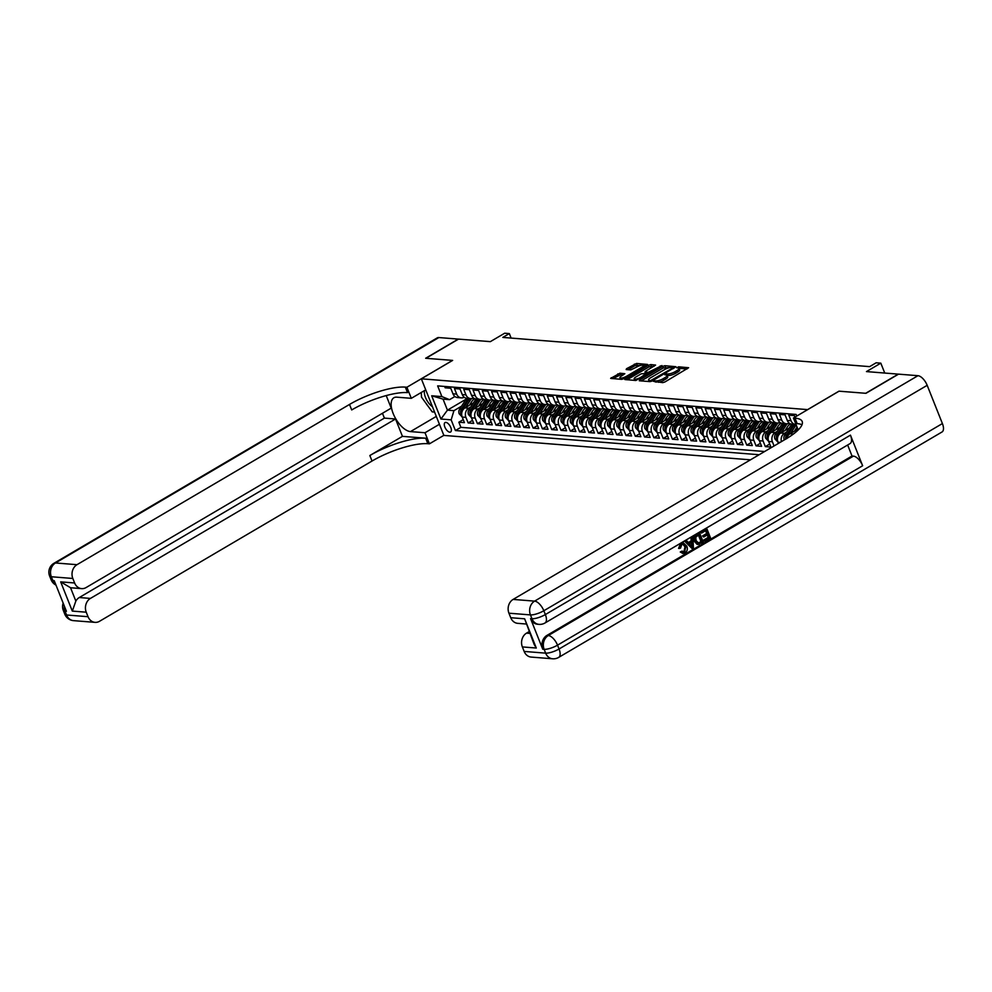 <?xml version="1.0" encoding="UTF-8"?>
<svg xmlns="http://www.w3.org/2000/svg" width="992" height="992" viewBox="0 0 992 992"><rect width="100%" height="100%" fill="white"/><g stroke="black" fill="none" stroke-linecap="round" stroke-linejoin="round"><path stroke-width="1.49" d="M653.319 381.288L662.755 382.639L664.938 381.957L688.634 367.722L678.664 366.817L676.668 367.772L678.119 367.97A5.382 1.488 -21.7 0 1 679.024 368.392A5.382 1.488 -21.7 0 1 676.941 370.611L675.031 371.74A5.382 1.488 -21.7 0 1 668.013 373.91L665.223 374.294L664.776 374.778L666.227 374.964A5.382 1.488 -21.7 0 1 667.12 375.385A5.382 1.488 -21.7 0 1 665.049 377.605L663.127 378.733A5.382 1.488 -21.7 0 1 656.109 380.916L653.319 381.288M449.773 432.177A5.481 2.567 -120.5 0 0 450.604 432.004A5.481 2.567 -120.5 0 0 450.455 426.746A5.481 2.567 -120.5 0 0 445.879 422.394A5.481 2.567 -120.5 0 0 445.048 422.555A5.481 2.567 -120.5 0 0 445.197 427.825A5.481 2.567 -120.5 0 0 449.773 432.177M619.95 373.203L610.65 378.386L621.686 379.366L623.881 378.684L647.565 364.448L636.529 363.456L626.522 368.726L626.163 369.557L630.763 369.917L636.827 366.966A4.501 1.24 -21.7 0 1 643.436 365.502A4.501 1.24 -21.7 0 1 641.7 367.35L626.535 376.278A4.501 1.24 -21.7 0 1 619.913 377.741A4.501 1.24 -21.7 0 1 621.662 375.881L624.836 373.699L619.95 373.203L620.558 374.74L612.845 378.671M807.674 409.572L838.972 391.17L865.669 393.291L898.268 374.133L866.462 371.591L880.809 363.159L876.159 362.787L869.637 366.631L502.808 337.416L509.33 333.585L504.68 333.213L490.346 341.645L458.54 339.115L425.94 358.286L452.637 360.406L421.34 378.808L807.699 409.622M639.642 379.948L639.282 380.767L650.033 381.622L652.228 380.94L675.912 366.705L664.876 365.713L662.681 366.395L639.642 379.948L640.001 380.829M635.86 380.494L624.824 379.514L648.508 365.267L650.702 364.585L655.588 365.081L645.594 371.268L645.222 372.099L648.284 372.347L661.924 365.564L635.86 380.494M463.227 419.641L458.862 422.208L464.43 422.654L462.21 417.074L465.918 417.359A6.845 5.754 -85.4 0 1 468.708 408.183L470.816 406.931M472.514 420.372L468.15 422.952L473.717 423.398L471.498 417.806L475.205 418.103A6.845 5.754 -85.4 0 1 477.995 408.915L480.103 407.675M481.802 421.116L477.437 423.683L483.005 424.13L480.785 418.55L484.493 418.847A6.845 5.754 -85.4 0 1 487.283 409.659L489.391 408.419M491.09 421.86L486.725 424.427L492.292 424.874L490.073 419.294L493.78 419.579A6.845 5.754 -85.4 0 1 496.57 410.403L498.678 409.15M500.377 422.592L496.012 425.171L501.58 425.605L499.36 420.025L503.068 420.323A6.845 5.754 -85.4 0 1 505.858 411.134L507.966 409.894M509.665 423.336L505.288 425.903L510.868 426.349L508.648 420.769L512.356 421.067A6.845 5.754 -85.4 0 1 515.133 411.878L517.254 410.638M518.952 424.08L514.575 426.647L520.155 427.093L517.936 421.501L521.643 421.798A6.845 5.754 -85.4 0 1 524.421 412.61L526.541 411.37M528.24 424.812L523.863 427.391L529.443 427.825L527.223 422.245L530.931 422.542A6.845 5.754 -85.4 0 1 533.708 413.354L535.829 412.114M537.528 425.556L533.15 428.122L538.73 428.569L536.498 422.989L540.218 423.286A6.845 5.754 -85.4 0 1 542.996 414.098L545.116 412.846M546.815 426.287L542.438 428.866L548.018 429.313L545.786 423.72L549.506 424.018A6.845 5.754 -85.4 0 1 552.284 414.83L554.404 413.59M556.103 427.031L551.726 429.598L557.306 430.044L555.074 424.464L558.794 424.762A6.845 5.754 -85.4 0 1 561.571 415.574L563.692 414.334M565.39 427.775L561.013 430.342L566.581 430.788L564.361 425.208L568.081 425.494A6.845 5.754 -85.4 0 1 570.859 416.318L572.979 415.065M574.678 428.507L570.301 431.086L575.868 431.52L573.649 425.94L577.369 426.238A6.845 5.754 -85.4 0 1 580.146 417.049L582.267 415.809M583.966 429.251L579.588 431.818L585.156 432.264L582.936 426.684L586.656 426.982A6.845 5.754 -85.4 0 1 589.434 417.793L591.554 416.553M593.253 429.995L588.876 432.562L594.444 433.008L592.224 427.416L595.944 427.713A6.845 5.754 -85.4 0 1 598.722 418.537L600.842 417.285M602.541 430.726L598.164 433.306L603.731 433.74L601.512 428.16L605.232 428.457A6.845 5.754 -85.4 0 1 608.009 419.269L610.117 418.029M611.816 431.47L607.451 434.037L613.019 434.484L610.799 428.904L614.519 429.201A6.845 5.754 -85.4 0 1 617.297 420.013L619.405 418.76M621.104 432.202L616.739 434.781L622.306 435.228L620.087 429.635L623.807 429.933A6.845 5.754 -85.4 0 1 626.584 420.744L628.692 419.504M630.391 432.946L626.026 435.513L631.594 435.959L629.374 430.379L633.082 430.677A6.845 5.754 -85.4 0 1 635.872 421.488L637.98 420.248M639.679 433.69L635.314 436.257L640.882 436.703L638.662 431.123L642.37 431.408A6.845 5.754 -85.4 0 1 645.16 422.232L647.268 420.98M648.966 434.422L644.602 437.001L650.169 437.435L647.95 431.855L651.657 432.152A6.845 5.754 -85.4 0 1 654.447 422.964L656.555 421.724M658.254 435.166L653.889 437.732L659.457 438.179L657.237 432.599L660.945 432.896A6.845 5.754 -85.4 0 1 663.735 423.708L665.843 422.468M667.542 435.91L663.164 438.476L668.744 438.923L666.525 433.343L670.232 433.628A6.845 5.754 -85.4 0 1 673.022 424.452L675.13 423.2M676.829 436.641L672.452 439.22L678.032 439.654L675.812 434.074L679.52 434.372A6.845 5.754 -85.4 0 1 682.298 425.184L684.418 423.944M686.117 437.385L681.74 439.952L687.32 440.398L685.1 434.818L688.808 435.116A6.845 5.754 -85.4 0 1 691.585 425.928L693.706 424.688M695.404 438.129L691.027 440.696L696.607 441.142L694.388 435.55L698.095 435.848A6.845 5.754 -85.4 0 1 700.873 426.659L702.993 425.419M704.692 438.861L700.315 441.44L705.895 441.874L703.663 436.294L707.383 436.592A6.845 5.754 -85.4 0 1 710.16 427.403L712.281 426.163M713.98 439.605L709.602 442.172L715.182 442.618L712.95 437.038L716.67 437.336A6.845 5.754 -85.4 0 1 719.448 428.147L721.568 426.895M723.267 440.336L718.89 442.916L724.47 443.362L722.238 437.77L725.958 438.067A6.845 5.754 -85.4 0 1 728.736 428.879L730.856 427.639M732.555 441.08L728.178 443.647L733.745 444.094L731.526 438.514L735.246 438.811A6.845 5.754 -85.4 0 1 738.023 429.623L740.144 428.383M741.842 441.824L737.465 444.391L743.033 444.838L740.813 439.258L744.533 439.543A6.845 5.754 -85.4 0 1 747.311 430.367L749.431 429.114M751.13 442.556L746.753 445.135L752.32 445.569L750.101 439.989L753.821 440.287A6.845 5.754 -85.4 0 1 756.598 431.098L758.719 429.858M760.418 443.3L756.04 445.867L761.608 446.313L759.388 440.733L763.108 441.031A6.845 5.754 -85.4 0 1 765.886 431.842L768.006 430.602M769.693 444.044L765.328 446.611L770.896 447.057L768.676 441.465L772.396 441.762A6.845 5.754 -85.4 0 1 775.174 432.586L777.282 431.334M794.952 417.111L794.344 415.598L788.776 415.152L790.996 420.732A6.845 5.754 -85.4 0 0 795.671 424.502A6.845 5.754 -85.4 0 0 796.018 424.514M784.374 439.89L784.201 439.63A4.538 3.807 -85.4 0 1 784.697 434.967L790.587 425.903A13.107 10.999 -85.4 0 1 791.901 424.192A6.845 5.754 94.6 0 1 787.288 420.434L785.069 414.854L779.489 414.408L781.708 420A6.845 5.754 -85.4 0 0 786.383 423.758A6.845 5.754 -85.4 0 0 789.235 423.113M786.383 423.758L782.676 423.46A6.845 5.754 94.6 0 1 778.001 419.703L775.781 414.11L770.201 413.676L772.421 419.256A6.845 5.754 -85.4 0 0 777.096 423.014A6.845 5.754 -85.4 0 0 779.948 422.381M777.096 423.014L773.388 422.716A6.845 5.754 94.6 0 1 768.713 418.959L766.494 413.379L760.914 412.932L763.133 418.512A6.845 5.754 -85.4 0 0 767.808 422.282A6.845 5.754 -85.4 0 0 770.66 421.637M767.808 422.282L764.1 421.984A6.845 5.754 94.6 0 1 759.426 418.215L757.206 412.635L751.626 412.188L753.858 417.781A6.845 5.754 -85.4 0 0 758.52 421.538A6.845 5.754 -85.4 0 0 761.385 420.893M750.064 439.878L747.05 436.678A4.538 3.807 -85.4 0 1 747.546 432.016L753.436 422.939A13.107 10.999 -85.4 0 1 754.763 421.24A6.845 5.754 94.6 0 1 750.138 417.483L747.918 411.903L742.338 411.457L744.57 417.037A6.845 5.754 -85.4 0 0 749.233 420.794A6.845 5.754 -85.4 0 0 752.097 420.162M749.233 420.794L745.525 420.509A6.845 5.754 94.6 0 1 740.85 416.739L738.631 411.159L733.051 410.713L735.283 416.293A6.845 5.754 -85.4 0 0 739.945 420.062A6.845 5.754 -85.4 0 0 742.81 419.418M739.945 420.062L736.238 419.765A6.845 5.754 94.6 0 1 731.563 416.008L729.343 410.415L723.776 409.969L725.995 415.561A6.845 5.754 -85.4 0 0 730.658 419.318A6.845 5.754 -85.4 0 0 733.522 418.686M730.658 419.318L726.95 419.021A6.845 5.754 94.6 0 1 722.275 415.264L720.056 409.684L714.488 409.237L716.708 414.817A6.845 5.754 -85.4 0 0 721.382 418.574A6.845 5.754 -85.4 0 0 724.234 417.942M721.382 418.574L717.662 418.289A6.845 5.754 94.6 0 1 712.988 414.52L710.768 408.94L705.2 408.493L707.42 414.073A6.845 5.754 -85.4 0 0 712.095 417.843A6.845 5.754 -85.4 0 0 714.947 417.198M703.626 436.182L700.625 432.983A4.538 3.807 -85.4 0 1 701.108 428.308L706.998 419.244A13.107 10.999 -85.4 0 1 708.325 417.545A6.845 5.754 94.6 0 1 703.7 413.788L701.48 408.196L695.913 407.762L698.132 413.342A6.845 5.754 -85.4 0 0 702.807 417.099A6.845 5.754 -85.4 0 0 705.659 416.466M702.807 417.099L699.087 416.801A6.845 5.754 94.6 0 1 694.412 413.044L692.193 407.464L686.625 407.018L688.845 412.598A6.845 5.754 -85.4 0 0 693.52 416.367A6.845 5.754 -85.4 0 0 696.372 415.722M693.52 416.367L689.8 416.07A6.845 5.754 94.6 0 1 685.125 412.3L682.905 406.72L677.338 406.274L679.557 411.866A6.845 5.754 -85.4 0 0 684.232 415.623A6.845 5.754 -85.4 0 0 687.084 414.978M684.232 415.623L680.512 415.326A6.845 5.754 94.6 0 1 675.837 411.568L673.618 405.976L668.05 405.542L670.27 411.122A6.845 5.754 -85.4 0 0 674.944 414.879A6.845 5.754 -85.4 0 0 677.796 414.247M674.944 414.879L671.224 414.582A6.845 5.754 94.6 0 1 666.55 410.824L664.33 405.244L658.762 404.798L660.982 410.378A6.845 5.754 -85.4 0 0 665.657 414.148A6.845 5.754 -85.4 0 0 668.509 413.503M657.188 432.487L654.187 429.276A4.538 3.807 -85.4 0 1 654.683 424.613L660.573 415.549A13.107 10.999 -85.4 0 1 661.887 413.838A6.845 5.754 94.6 0 1 657.274 410.08L655.042 404.5L649.475 404.054L651.694 409.646A6.845 5.754 -85.4 0 0 656.369 413.404A6.845 5.754 -85.4 0 0 659.221 412.759M656.369 413.404L652.649 413.106A6.845 5.754 94.6 0 1 647.987 409.349L645.755 403.769L640.187 403.322L642.407 408.902A6.845 5.754 -85.4 0 0 647.082 412.66A6.845 5.754 -85.4 0 0 649.934 412.027M647.082 412.66L643.362 412.374A6.845 5.754 94.6 0 1 638.699 408.605L636.467 403.025L630.9 402.578L633.119 408.158A6.845 5.754 -85.4 0 0 637.794 411.928A6.845 5.754 -85.4 0 0 640.646 411.283M637.794 411.928L634.074 411.63A6.845 5.754 94.6 0 1 629.412 407.873L627.192 402.281L621.612 401.847L623.832 407.427A6.845 5.754 -85.4 0 0 628.506 411.184A6.845 5.754 -85.4 0 0 631.358 410.552M628.506 411.184L624.799 410.886A6.845 5.754 94.6 0 1 620.124 407.129L617.904 401.549L612.324 401.103L614.544 406.683A6.845 5.754 -85.4 0 0 619.219 410.452A6.845 5.754 -85.4 0 0 622.071 409.808M619.219 410.452L615.511 410.155A6.845 5.754 94.6 0 1 610.836 406.385L608.617 400.805L603.037 400.359L605.256 405.951A6.845 5.754 -85.4 0 0 609.931 409.708A6.845 5.754 -85.4 0 0 612.783 409.064M609.931 409.708L606.224 409.411A6.845 5.754 94.6 0 1 601.549 405.654L599.329 400.061L593.749 399.627L595.969 405.207A6.845 5.754 -85.4 0 0 600.644 408.964A6.845 5.754 -85.4 0 0 603.496 408.332M600.644 408.964L596.936 408.667A6.845 5.754 94.6 0 1 592.261 404.91L590.042 399.33L584.462 398.883L586.694 404.463A6.845 5.754 -85.4 0 0 591.356 408.233A6.845 5.754 -85.4 0 0 594.22 407.588M591.356 408.233L587.648 407.935A6.845 5.754 94.6 0 1 582.974 404.166L580.754 398.586L575.174 398.139L577.406 403.732A6.845 5.754 -85.4 0 0 582.068 407.489A6.845 5.754 -85.4 0 0 584.933 406.844M573.612 425.828L570.611 422.629A4.538 3.807 -85.4 0 1 571.094 417.967L576.984 408.89A13.107 10.999 -85.4 0 1 578.311 407.191A6.845 5.754 94.6 0 1 573.686 403.434L571.466 397.854L565.886 397.408L568.118 402.988A6.845 5.754 -85.4 0 0 572.781 406.745A6.845 5.754 -85.4 0 0 575.645 406.112M572.781 406.745L569.073 406.46A6.845 5.754 94.6 0 1 564.398 402.69L562.179 397.11L556.611 396.664L558.831 402.244A6.845 5.754 -85.4 0 0 563.493 406.013A6.845 5.754 -85.4 0 0 566.358 405.368M563.493 406.013L559.786 405.716A6.845 5.754 94.6 0 1 555.111 401.958L552.891 396.366L547.324 395.92L549.543 401.512A6.845 5.754 -85.4 0 0 554.218 405.269A6.845 5.754 -85.4 0 0 557.07 404.637M554.218 405.269L550.498 404.972A6.845 5.754 94.6 0 1 545.823 401.214L543.604 395.634L538.036 395.188L540.256 400.768A6.845 5.754 -85.4 0 0 544.93 404.525A6.845 5.754 -85.4 0 0 547.782 403.893M544.93 404.525L541.21 404.24A6.845 5.754 94.6 0 1 536.536 400.47L534.316 394.89L528.748 394.444L530.968 400.024A6.845 5.754 -85.4 0 0 535.643 403.794A6.845 5.754 -85.4 0 0 538.495 403.149M527.174 422.133L524.173 418.934A4.538 3.807 -85.4 0 1 524.656 414.259L530.559 405.195A13.107 10.999 -85.4 0 1 531.873 403.496A6.845 5.754 94.6 0 1 527.248 399.739L525.028 394.146L519.461 393.712L521.68 399.292A6.845 5.754 -85.4 0 0 526.355 403.05A6.845 5.754 -85.4 0 0 529.207 402.417M526.355 403.05L522.635 402.752A6.845 5.754 94.6 0 1 517.96 398.995L515.741 393.415L510.173 392.968L512.393 398.548A6.845 5.754 -85.4 0 0 517.068 402.318A6.845 5.754 -85.4 0 0 519.92 401.673M517.068 402.318L513.348 402.02A6.845 5.754 94.6 0 1 508.673 398.251L506.453 392.671L500.886 392.224L503.105 397.817A6.845 5.754 -85.4 0 0 507.78 401.574A6.845 5.754 -85.4 0 0 510.632 400.929M507.78 401.574L504.06 401.276A6.845 5.754 94.6 0 1 499.385 397.519L497.166 391.927L491.598 391.493L493.818 397.073A6.845 5.754 -85.4 0 0 498.492 400.83A6.845 5.754 -85.4 0 0 501.344 400.198M498.492 400.83L494.772 400.532A6.845 5.754 94.6 0 1 490.11 396.775L487.878 391.195L482.31 390.749L484.53 396.329A6.845 5.754 -85.4 0 0 489.205 400.098A6.845 5.754 -85.4 0 0 492.057 399.454M480.736 418.438L477.735 415.226A4.538 3.807 -85.4 0 1 478.231 410.564L484.121 401.5A13.107 10.999 -85.4 0 1 485.435 399.788A6.845 5.754 94.6 0 1 480.822 396.031L478.59 390.451L473.023 390.005L475.242 395.597A6.845 5.754 -85.4 0 0 479.917 399.354A6.845 5.754 -85.4 0 0 482.769 398.71M479.917 399.354L476.197 399.057A6.845 5.754 94.6 0 1 471.535 395.3L469.303 389.72L463.735 389.273L465.955 394.853A6.845 5.754 -85.4 0 0 470.63 398.61A6.845 5.754 -85.4 0 0 473.482 397.978M470.63 398.61L466.91 398.325A6.845 5.754 94.6 0 1 462.247 394.556L460.028 388.976L454.448 388.529L456.667 394.109A6.845 5.754 -85.4 0 0 461.342 397.879A6.845 5.754 -85.4 0 0 464.194 397.234M462.21 417.074A6.845 5.754 94.6 0 1 464.988 407.886L473.432 402.926M471.498 417.806A6.845 5.754 94.6 0 1 474.275 408.617L482.72 403.657M480.785 418.55A6.845 5.754 94.6 0 1 483.563 409.361L492.007 404.401M490.073 419.294A6.845 5.754 94.6 0 1 492.85 410.105L501.295 405.145M499.36 420.025A6.845 5.754 94.6 0 1 502.138 410.837L510.57 405.877M508.648 420.769A6.845 5.754 94.6 0 1 511.426 411.581L519.858 406.621M517.936 421.501A6.845 5.754 94.6 0 1 520.713 412.325L529.145 407.352M527.223 422.245A6.845 5.754 94.6 0 1 530.001 413.056L538.433 408.096M536.498 422.989A6.845 5.754 94.6 0 1 539.288 413.8L547.72 408.84M545.786 423.72A6.845 5.754 94.6 0 1 548.576 414.544L557.008 409.572M555.074 424.464A6.845 5.754 94.6 0 1 557.864 415.276L566.296 410.316M564.361 425.208A6.845 5.754 94.6 0 1 567.151 416.02L575.583 411.06M573.649 425.94A6.845 5.754 94.6 0 1 576.439 416.752L584.871 411.792M582.936 426.684A6.845 5.754 94.6 0 1 585.714 417.496L594.158 412.536M592.224 427.416A6.845 5.754 94.6 0 1 595.002 418.24L603.446 413.267M601.512 428.16A6.845 5.754 94.6 0 1 604.289 418.971L612.734 414.011M610.799 428.904A6.845 5.754 94.6 0 1 613.577 419.715L622.021 414.755M620.087 429.635A6.845 5.754 94.6 0 1 622.864 420.459L631.309 415.487M629.374 430.379A6.845 5.754 94.6 0 1 632.152 421.191L640.596 416.231M638.662 431.123A6.845 5.754 94.6 0 1 641.44 421.935L649.884 416.975M647.95 431.855A6.845 5.754 94.6 0 1 650.727 422.666L659.172 417.706M657.237 432.599A6.845 5.754 94.6 0 1 660.015 423.41L668.459 418.45M666.525 433.343A6.845 5.754 94.6 0 1 669.302 424.154L677.734 419.194M675.812 434.074A6.845 5.754 94.6 0 1 678.59 424.886L687.022 419.926M685.1 434.818A6.845 5.754 94.6 0 1 687.878 425.63L696.31 420.67M694.388 435.55A6.845 5.754 94.6 0 1 697.165 426.374L705.597 421.402M703.663 436.294A6.845 5.754 94.6 0 1 706.453 427.106L714.885 422.146M712.95 437.038A6.845 5.754 94.6 0 1 715.74 427.85L724.172 422.89M722.238 437.77A6.845 5.754 94.6 0 1 725.028 428.594L733.46 423.621M731.526 438.514A6.845 5.754 94.6 0 1 734.316 429.325L742.748 424.365M740.813 439.258A6.845 5.754 94.6 0 1 743.591 430.069L752.035 425.109M750.101 439.989A6.845 5.754 94.6 0 1 752.878 430.801L761.323 425.841M759.388 440.733A6.845 5.754 94.6 0 1 762.166 431.545L770.61 426.585M768.676 441.465A6.845 5.754 94.6 0 1 771.454 432.289L779.898 427.316M781.398 441.651A6.845 5.754 -85.4 0 1 784.461 433.318L786.569 432.078M778.435 443.387L777.964 442.209A6.845 5.754 94.6 0 1 780.741 433.02L789.186 428.06M786.879 438.402A6.845 5.754 94.6 0 1 790.029 433.764L797.94 429.114M750.485 459.829L443.87 435.414L421.34 378.808M458.862 422.208L460.896 427.329L455.427 430.553L759.14 454.733M455.427 430.553L451.162 419.852L440.944 419.033L431.694 395.783L441.911 396.602L437.646 385.888L796.117 414.433L796.762 416.057M444.627 386.446L445.16 387.798L450.74 388.232L452.96 393.824A6.845 5.754 94.6 0 0 457.634 397.581L461.342 397.879M774.058 445.954L772.396 441.762M765.328 446.611L763.108 441.031M756.04 445.867L753.821 440.287M746.753 445.135L744.533 439.543M737.465 444.391L735.246 438.811M728.178 443.647L725.958 438.067M718.89 442.916L716.67 437.336M709.602 442.172L707.383 436.592M700.315 441.44L698.095 435.848M691.027 440.696L688.808 435.116M681.74 439.952L679.52 434.372M672.452 439.22L670.232 433.628M663.164 438.476L660.945 432.896M653.889 437.732L651.657 432.152M644.602 437.001L642.37 431.408M635.314 436.257L633.082 430.677M626.026 435.513L623.807 429.933M616.739 434.781L614.519 429.201M607.451 434.037L605.232 428.457M598.164 433.306L595.944 427.713M588.876 432.562L586.656 426.982M579.588 431.818L577.369 426.238M570.301 431.086L568.081 425.494M561.013 430.342L558.794 424.762M551.726 429.598L549.506 424.018M542.438 428.866L540.218 423.286M533.15 428.122L530.931 422.542M523.863 427.391L521.643 421.798M514.575 426.647L512.356 421.067M505.288 425.903L503.068 420.323M496.012 425.171L493.78 419.579M486.725 424.427L484.493 418.847M477.437 423.683L475.205 418.103M468.15 422.952L465.918 417.359M460.896 427.329L764.609 451.509M466.19 399.119L447.442 410.142L453.939 410.663L461.528 406.199M511.116 338.074L509.33 333.585M884.74 373.054L880.809 363.159M454.906 396.502L449.562 399.652L443.052 399.131L447.442 410.142L440.944 419.033M441.911 396.602L449.562 399.652M453.939 410.663L451.162 419.852M431.694 395.783L443.052 399.131M658.44 382.292A5.382 1.488 -21.7 0 0 663.735 380.271L663.127 378.733M667.12 375.385L667.728 376.923A5.382 1.488 -21.7 0 1 665.657 379.142L663.735 380.271M679.024 368.392L679.632 369.917A5.382 1.488 -21.7 0 1 677.561 372.136L675.639 373.265A5.382 1.488 -21.7 0 1 668.62 375.447L667.108 375.36M687.047 368.962L679.012 368.354M669.798 367.586L663.288 367.933L641.192 380.928M674.324 367.945L673.122 367.858M650.826 380.494L672.576 368.131L673.035 367.635L671.522 367.437A5.382 1.488 -21.7 0 0 664.504 369.619L650.678 377.741A5.382 1.488 -21.7 0 0 648.594 379.973A5.382 1.488 -21.7 0 0 649.5 380.382L651.186 381.412M648.594 379.973L649.202 381.498A5.382 1.488 -21.7 0 0 649.239 381.56M627.018 379.8L649.115 366.804L648.508 365.267M654.001 366.333L649.115 366.804M646.846 373.711L648.247 373.823M635.897 376.972A4.501 1.24 -21.7 0 0 634.161 378.832A4.501 1.24 -21.7 0 0 640.77 377.369L646.486 373.401L641.241 373.835L635.897 376.972M634.161 378.832L634.768 380.358A4.501 1.24 -21.7 0 0 634.793 380.407M623.249 374.951L620.558 374.74M620.533 379.266A4.501 1.24 -21.7 0 0 620.533 379.279L619.913 377.741M641.08 365.304L634.942 365.664L628.072 369.706M645.978 365.688L643.436 365.49L643.982 366.866M424.477 390.6A11.135 5.22 -120.5 0 0 431.942 406.348A11.135 5.22 -120.5 0 0 432.438 406.695M434.57 412.064L432.214 411.878L421.513 397.172L421.278 392.472M683.178 552.085L683.947 551.8L684.976 546.778L682.818 544.211M679.322 548.477L681.293 543.542L683.426 542.934L686.824 546.183C687.89 549.035 687.307 551.292 685.063 552.941L683.203 553.437L680.983 552.048L681.975 551.118L684.691 551.85L685.72 546.84L683.215 544.211L681.814 544.546L680.537 548.13L678.578 548.415L680.549 543.48L683.054 542.934M682.856 553.375L680.239 551.986L681.975 551.118M688.299 542.562L691.176 540.863L690.94 537.515L692.862 536.883L693.408 547.894L692.156 548.626L685.398 541.272L686.576 540.59L688.584 542.884L691.92 540.925L691.684 537.577L692.862 536.883M692.156 548.626L684.654 541.21L686.576 540.59M704.965 541.086L704.543 540.032L708.958 537.441L707.842 534.614L703.725 537.032L703.303 535.978L707.42 533.56L706.155 530.373L701.542 533.088L700.377 531.972L706.837 528.674L710.483 537.85L704.221 541.037L703.799 539.97L708.214 537.379L707.259 534.961M703.725 537.032L702.559 535.916L706.676 533.498L705.572 530.72M530.559 618.611L531.96 618.723A10.28 8.618 94.6 0 0 538.966 624.365L537.577 624.253A10.28 8.618 -85.4 0 1 530.559 618.611L542.736 649.202A10.28 8.618 -85.4 0 1 546.914 635.426L548.303 635.537L853.418 456.122A10.28 4.824 59.5 0 1 862.643 465.744L850.466 435.141A10.28 4.824 59.5 0 1 850.107 443.56L544.992 622.988A10.28 4.824 -120.5 0 0 545.352 614.569L850.466 435.141M847.652 445.011L852.029 456.01L546.914 635.426M699.149 544.348L697.016 544.298L698.405 544.286L697.016 544.298L694.288 541.272C693.11 538.346 693.706 536.089 696.062 534.502L699.608 532.915L703.266 542.091L697.748 544.36L695.032 541.334C693.854 538.396 694.45 536.151 696.806 534.564L699.608 532.915M865.954 393.316L839.058 391.183L793.426 418.016L795.001 418.14A42.817 11.805 158.3 0 1 802.193 421.476A42.817 11.805 158.3 0 1 785.627 439.158L513.112 599.416L534.601 601.127L917.96 375.695L898.554 374.145L865.954 393.316M793.426 418.016L797.841 429.102L798.944 429.189M536.288 648.024L534.142 644.403L524.656 618.81L536.288 648.024L522.362 646.92L524.16 651.434L545.65 653.145L544.137 649.314L542.736 649.202M522.362 646.92A10.28 8.618 -85.4 0 1 526.529 633.144L529.765 633.392M529.071 631.644L526.529 633.144M862.643 465.744L557.529 645.16L559.054 648.991A10.28 2.827 -21.7 0 1 545.65 653.145A10.28 8.618 94.6 0 0 552.656 658.787L531.166 657.076A10.28 8.618 -85.4 0 1 524.16 651.434M917.96 375.695A10.28 4.824 59.5 0 1 927.185 385.318L942.4 423.559A10.28 4.824 59.5 0 1 942.04 431.966L558.682 657.398A10.28 4.824 -120.5 0 0 559.054 648.991L942.4 423.559M526.02 624.005L517.737 623.348A10.28 8.618 -85.4 0 1 510.731 617.706L524.656 618.81M927.185 385.318L543.827 610.75L545.352 614.569A10.28 2.827 -21.7 0 1 531.96 618.723L530.435 614.904L508.933 613.192L510.731 617.706M508.933 613.192A10.28 8.618 -85.4 0 1 513.112 599.416M852.029 456.01L853.418 456.122M795.001 418.14L797.196 423.646A42.817 11.805 158.3 0 1 802.007 424.737M701.542 533.088L700.377 531.972M701.121 532.034L706.837 528.674M707.42 533.56L706.676 533.498M703.303 535.978L702.559 535.916M708.958 537.441L708.214 537.379M704.543 540.032L703.799 539.97M698.926 534.626L695.727 537.304L696.148 540.702L698.79 543.194L701.741 541.682L698.926 534.626M696.806 534.564L696.062 534.502M695.032 541.334L694.288 541.272M701.741 541.682L700.997 541.62L698.343 534.973M698.046 543.132L700.997 541.62M700.154 542.612L699.41 542.562M692.218 545.191L692.007 542.178L689.341 543.752L692.366 547.2L691.3 542.599M691.684 537.577L690.94 537.515M691.92 540.925L691.176 540.863M685.398 541.272L684.654 541.21M691.622 547.138L691.474 545.129M685.72 546.84L684.976 546.778M680.983 552.048L680.239 551.986M681.293 543.542L680.549 543.48M73.544 620.645A10.28 10.28 0 0 1 64.815 614.197A10.28 2.827 -21.7 0 0 66.538 614.99L88.04 616.702A10.28 8.618 94.6 0 0 95.046 622.356L73.544 620.645A10.28 8.618 -85.4 0 1 66.538 614.99L65.026 611.171L66.414 611.283L54.238 580.692L52.849 580.58L51.324 576.749A10.28 8.618 -85.4 0 1 55.49 562.972L76.992 564.684A10.28 8.618 94.6 0 0 72.825 578.472L51.324 576.749A10.28 2.827 158.3 0 1 49.6 575.955A10.28 10.28 0 0 1 53.94 563.295A10.28 4.824 -120.5 0 1 55.49 562.972L438.848 337.553L458.254 339.09L425.655 358.261L452.538 360.406L406.906 387.24L405.331 387.116A42.817 11.805 -21.7 0 0 349.519 404.438L76.992 564.684M425.742 389.856L411.32 398.325L396.788 397.172A19.27 9.04 -120.5 0 0 393.861 397.767A19.27 9.04 -120.5 0 0 394.394 416.28A19.27 9.04 -120.5 0 0 410.477 431.594L425.01 432.748L429.424 443.833L427.85 443.709A42.817 11.805 -21.7 0 0 372.037 461.032L99.522 621.29A10.28 8.618 94.6 0 1 95.046 622.356M411.32 398.325L406.906 387.24M60.686 581.87L70.544 587.735L75.851 601.065L72.317 611.084L60.686 581.87L74.623 582.974A10.28 8.618 94.6 0 0 81.629 588.628A10.28 8.618 94.6 0 0 86.093 587.562L391.208 408.134L386.21 395.572M382.466 413.28L384.388 418.103L395.535 418.996L90.421 598.412A10.28 8.618 94.6 0 0 86.242 612.2L72.317 611.084M402.442 436.356L425.655 438.204A42.817 11.805 -21.7 0 0 369.842 455.526L402.442 436.356L395.535 418.996M74.623 582.974L72.825 578.472M53.94 563.295L437.286 337.863A10.28 4.824 59.5 0 1 438.848 337.553M439.431 424.266L425.01 432.748M443.846 435.364L429.424 443.833M88.04 616.702L86.242 612.2M75.851 601.065A10.28 8.618 -85.4 0 1 79.273 597.531L90.421 598.412M384.388 418.103L79.273 597.531M405.331 387.116L407.514 392.621A42.817 11.805 -21.7 0 0 351.701 409.944L349.519 404.438M81.629 588.628L70.544 587.735M434.756 412.536A19.27 9.04 59.5 0 1 434 412.015M428.358 406.584A19.27 9.04 59.5 0 1 426.126 403.521M421.315 393.254A19.27 9.04 59.5 0 1 421.129 392.559M796.96 431.136L798.25 429.139M794.344 431.235L796.7 427.602A10.875 9.126 -85.4 0 1 797.047 427.106M790.562 433.454L795.224 426.275A13.107 10.999 -85.4 0 1 796.192 424.973M786.768 438.476A4.538 3.807 -85.4 0 1 787.574 435.203L793.464 426.126A13.107 10.999 -85.4 0 1 794.778 424.427M793.674 424.34A13.107 10.999 94.6 0 0 792.348 426.039L786.458 435.104A4.538 3.807 94.6 0 0 785.676 438.526L786.792 438.625M785.056 430.491L787.412 426.858A10.875 9.126 -85.4 0 1 790.426 423.82M781.274 432.71L785.937 425.531A13.107 10.999 -85.4 0 1 787.338 423.733M777.914 442.097L774.913 438.898A4.538 3.807 -85.4 0 1 775.409 434.223L781.299 425.159A13.107 10.999 -85.4 0 1 782.614 423.46M784.387 423.596A13.107 10.999 94.6 0 0 783.06 425.308L777.17 434.372A4.538 3.807 94.6 0 0 776.389 437.794L777.505 437.881A4.538 3.807 -85.4 0 1 778.286 434.459L784.176 425.394A13.107 10.999 -85.4 0 1 785.49 423.683M777.468 437.15L776.389 437.794L777.505 437.881M775.769 429.747L778.125 426.126A10.875 9.126 -85.4 0 1 781.138 423.076M771.987 431.966L776.662 424.799A13.107 10.999 -85.4 0 1 778.05 423.001M768.626 441.353L765.626 438.154A4.538 3.807 -85.4 0 1 766.122 433.492L772.012 424.427A13.107 10.999 -85.4 0 1 773.326 422.716M775.099 422.852A13.107 10.999 94.6 0 0 773.772 424.564L767.882 433.628A4.538 3.807 94.6 0 0 767.101 437.05L768.217 437.137A4.538 3.807 -85.4 0 1 768.998 433.715L774.888 424.65A13.107 10.999 -85.4 0 1 776.215 422.952M768.18 436.418L767.101 437.05L768.217 437.137M766.481 429.015L768.837 425.382A10.875 9.126 -85.4 0 1 771.85 422.344M762.699 431.235L767.374 424.055A13.107 10.999 -85.4 0 1 768.775 422.257M759.351 440.622L756.338 437.41A4.538 3.807 -85.4 0 1 756.834 432.748L762.724 423.683A13.107 10.999 -85.4 0 1 764.038 421.972M765.812 422.121A13.107 10.999 94.6 0 0 764.485 423.82L758.595 432.884A4.538 3.807 94.6 0 0 757.814 436.306L758.93 436.406A4.538 3.807 -85.4 0 1 759.711 432.983L765.601 423.919A13.107 10.999 -85.4 0 1 766.928 422.208M758.892 435.674L757.814 436.306L758.93 436.406M757.194 428.271L759.55 424.638A10.875 9.126 -85.4 0 1 762.563 421.6M753.424 430.491L758.086 423.311A13.107 10.999 -85.4 0 1 759.488 421.513M756.524 421.377A13.107 10.999 94.6 0 0 755.197 423.088L749.307 432.152A4.538 3.807 94.6 0 0 748.526 435.575L749.642 435.662A4.538 3.807 -85.4 0 1 750.423 432.239L756.313 423.175A13.107 10.999 -85.4 0 1 757.64 421.464M749.605 434.93L748.526 435.575L749.642 435.662M747.906 427.527L750.262 423.906A10.875 9.126 -85.4 0 1 753.275 420.868M744.136 429.747L748.799 422.58A13.107 10.999 -85.4 0 1 750.2 420.782M740.776 439.134L737.763 435.934A4.538 3.807 -85.4 0 1 738.259 431.272L744.149 422.208A13.107 10.999 -85.4 0 1 745.476 420.496M747.236 420.645A13.107 10.999 94.6 0 0 745.922 422.344L740.02 431.408A4.538 3.807 94.6 0 0 739.238 434.831L740.354 434.918A4.538 3.807 -85.4 0 1 741.136 431.495L747.026 422.431A13.107 10.999 -85.4 0 1 748.352 420.732M740.317 434.198L739.238 434.831L740.354 434.918M738.618 426.796L740.974 423.162A10.875 9.126 -85.4 0 1 743.988 420.124M734.849 429.015L739.511 421.836A13.107 10.999 -85.4 0 1 740.912 420.038M731.488 438.402L728.488 435.19A4.538 3.807 -85.4 0 1 728.971 430.528L734.861 421.464A13.107 10.999 -85.4 0 1 736.188 419.765M737.949 419.901A13.107 10.999 94.6 0 0 736.634 421.612L730.744 430.677A4.538 3.807 94.6 0 0 729.951 434.099L731.067 434.186A4.538 3.807 -85.4 0 1 731.848 430.764L737.738 421.699A13.107 10.999 -85.4 0 1 739.065 419.988M731.03 433.454L729.951 434.099L731.067 434.186M729.331 426.052L731.687 422.431A10.875 9.126 -85.4 0 1 734.7 419.38M725.561 428.271L730.224 421.092A13.107 10.999 -85.4 0 1 731.625 419.306M722.201 437.658L719.2 434.459A4.538 3.807 -85.4 0 1 719.684 429.796L725.574 420.732A13.107 10.999 -85.4 0 1 726.9 419.021M728.661 419.157A13.107 10.999 94.6 0 0 727.347 420.868L721.457 429.933A4.538 3.807 94.6 0 0 720.663 433.355L721.779 433.442A4.538 3.807 -85.4 0 1 722.56 430.02L728.463 420.955A13.107 10.999 -85.4 0 1 729.777 419.244M721.742 432.723L720.663 433.355L721.779 433.442M720.043 425.32L722.399 421.687A10.875 9.126 -85.4 0 1 725.412 418.649M716.274 427.54L720.936 420.36A13.107 10.999 -85.4 0 1 722.337 418.562M712.913 436.914L709.912 433.715A4.538 3.807 -85.4 0 1 710.396 429.052L716.286 419.988A13.107 10.999 -85.4 0 1 717.613 418.277M719.374 418.426A13.107 10.999 94.6 0 0 718.059 420.124L712.169 429.189A4.538 3.807 94.6 0 0 711.376 432.611L712.492 432.698A4.538 3.807 -85.4 0 1 713.285 429.276L719.175 420.211A13.107 10.999 -85.4 0 1 720.49 418.512M712.467 431.979L711.376 432.611L712.492 432.698M710.756 424.576L713.112 420.943A10.875 9.126 -85.4 0 1 716.125 417.905M706.986 426.796L711.648 419.616A13.107 10.999 -85.4 0 1 713.05 417.818M710.086 417.682A13.107 10.999 94.6 0 0 708.772 419.393L702.882 428.457A4.538 3.807 94.6 0 0 702.088 431.88L703.204 431.966A4.538 3.807 -85.4 0 1 703.998 428.544L709.888 419.48A13.107 10.999 -85.4 0 1 711.202 417.768M703.179 431.235L702.088 431.88L703.204 431.966M701.468 423.832L703.824 420.211A10.875 9.126 -85.4 0 1 706.837 417.161M697.698 426.052L702.361 418.872A13.107 10.999 -85.4 0 1 703.762 417.086M694.338 435.438L691.337 432.239A4.538 3.807 -85.4 0 1 691.821 427.577L697.723 418.512A13.107 10.999 -85.4 0 1 699.038 416.801M700.798 416.938A13.107 10.999 94.6 0 0 699.484 418.649L693.594 427.713A4.538 3.807 94.6 0 0 692.8 431.136L693.916 431.222A4.538 3.807 -85.4 0 1 694.71 427.8L700.6 418.736A13.107 10.999 -85.4 0 1 701.914 417.037M693.892 430.503L692.8 431.136L693.916 431.222M692.18 423.1L694.536 419.467A10.875 9.126 -85.4 0 1 697.55 416.429M688.411 425.32L693.073 418.14A13.107 10.999 -85.4 0 1 694.474 416.342M685.05 434.694L682.05 431.495A4.538 3.807 -85.4 0 1 682.546 426.833L688.436 417.768A13.107 10.999 -85.4 0 1 689.75 416.057M691.511 416.206A13.107 10.999 94.6 0 0 690.196 417.905L684.306 426.969A4.538 3.807 94.6 0 0 683.513 430.392L684.629 430.491A4.538 3.807 -85.4 0 1 685.422 427.068L691.312 418.004A13.107 10.999 -85.4 0 1 692.627 416.293M684.604 429.759L683.513 430.392L684.629 430.491M682.893 422.356L685.261 418.723A10.875 9.126 -85.4 0 1 688.274 415.685M679.123 424.576L683.786 417.396A13.107 10.999 -85.4 0 1 685.187 415.598M675.763 433.963L672.762 430.764A4.538 3.807 -85.4 0 1 673.258 426.089L679.148 417.024A13.107 10.999 -85.4 0 1 680.462 415.326M682.223 415.462A13.107 10.999 94.6 0 0 680.909 417.173L675.019 426.238A4.538 3.807 94.6 0 0 674.225 429.66L675.341 429.747A4.538 3.807 -85.4 0 1 676.135 426.324L682.025 417.26A13.107 10.999 -85.4 0 1 683.339 415.549M675.316 429.015L674.225 429.66L675.341 429.747M673.605 421.612L675.974 417.992A10.875 9.126 -85.4 0 1 678.987 414.954M669.836 423.832L674.498 416.665A13.107 10.999 -85.4 0 1 675.899 414.867M666.475 433.219L663.474 430.02A4.538 3.807 -85.4 0 1 663.97 425.357L669.86 416.293A13.107 10.999 -85.4 0 1 671.175 414.582M672.936 414.718A13.107 10.999 94.6 0 0 671.621 416.429L665.731 425.494A4.538 3.807 94.6 0 0 664.938 428.916L666.054 429.003A4.538 3.807 -85.4 0 1 666.847 425.58L672.737 416.516A13.107 10.999 -85.4 0 1 674.052 414.817M666.029 428.284L664.938 428.916L666.054 429.003M664.318 420.881L666.686 417.248A10.875 9.126 -85.4 0 1 669.699 414.21M660.548 423.1L665.21 415.921A13.107 10.999 -85.4 0 1 666.612 414.123M663.648 413.986A13.107 10.999 94.6 0 0 662.334 415.685L656.444 424.762A4.538 3.807 94.6 0 0 655.65 428.184L656.766 428.271A4.538 3.807 -85.4 0 1 657.56 424.849L663.45 415.784A13.107 10.999 -85.4 0 1 664.764 414.073M656.741 427.54L655.65 428.184L656.766 428.271M655.042 420.137L657.398 416.516A10.875 9.126 -85.4 0 1 660.412 413.466M651.26 422.356L655.923 415.177A13.107 10.999 -85.4 0 1 657.324 413.391M647.9 431.743L644.899 428.544A4.538 3.807 -85.4 0 1 645.395 423.882L651.285 414.817A13.107 10.999 -85.4 0 1 652.6 413.106M654.36 413.242A13.107 10.999 94.6 0 0 653.046 414.954L647.156 424.018A4.538 3.807 94.6 0 0 646.362 427.44L647.478 427.527A4.538 3.807 -85.4 0 1 648.272 424.105L654.162 415.04A13.107 10.999 -85.4 0 1 655.476 413.329M647.454 426.808L646.362 427.44L647.478 427.527M645.755 419.405L648.111 415.772A10.875 9.126 -85.4 0 1 651.124 412.734M641.973 421.612L646.635 414.445A13.107 10.999 -85.4 0 1 648.036 412.647M638.612 430.999L635.612 427.8A4.538 3.807 -85.4 0 1 636.108 423.138L641.998 414.073A13.107 10.999 -85.4 0 1 643.312 412.362M645.073 412.511A13.107 10.999 94.6 0 0 643.758 414.21L637.868 423.274A4.538 3.807 94.6 0 0 637.087 426.696L638.191 426.783A4.538 3.807 -85.4 0 1 638.984 423.361L644.874 414.296A13.107 10.999 -85.4 0 1 646.189 412.598M638.166 426.064L637.087 426.696L638.191 426.783M636.467 418.661L638.823 415.028A10.875 9.126 -85.4 0 1 641.836 411.99M632.685 420.881L637.348 413.701A13.107 10.999 -85.4 0 1 638.749 411.903M629.325 430.268L626.324 427.056A4.538 3.807 -85.4 0 1 626.82 422.394L632.71 413.329A13.107 10.999 -85.4 0 1 634.024 411.63M635.798 411.767A13.107 10.999 94.6 0 0 634.471 413.478L628.581 422.542A4.538 3.807 94.6 0 0 627.8 425.965L628.903 426.052A4.538 3.807 -85.4 0 1 629.697 422.629L635.587 413.565A13.107 10.999 -85.4 0 1 636.901 411.854M628.878 425.32L627.8 425.965L628.903 426.052M627.18 417.917L629.536 414.296A10.875 9.126 -85.4 0 1 632.549 411.246M623.398 420.137L628.06 412.957A13.107 10.999 -85.4 0 1 629.461 411.172M620.037 429.524L617.036 426.324A4.538 3.807 -85.4 0 1 617.532 421.662L623.422 412.598A13.107 10.999 -85.4 0 1 624.737 410.886M626.51 411.023A13.107 10.999 94.6 0 0 625.183 412.734L619.293 421.798A4.538 3.807 94.6 0 0 618.512 425.221L619.628 425.308A4.538 3.807 -85.4 0 1 620.409 421.885L626.299 412.821A13.107 10.999 -85.4 0 1 627.614 411.11M619.591 424.588L618.512 425.221L619.628 425.308M617.892 417.186L620.248 413.552A10.875 9.126 -85.4 0 1 623.261 410.514M614.11 419.405L618.772 412.226A13.107 10.999 -85.4 0 1 620.174 410.428M610.75 428.78L607.749 425.58A4.538 3.807 -85.4 0 1 608.245 420.918L614.135 411.854A13.107 10.999 -85.4 0 1 615.449 410.142M617.222 410.291A13.107 10.999 94.6 0 0 615.896 411.99L610.006 421.054A4.538 3.807 94.6 0 0 609.224 424.477L610.34 424.576A4.538 3.807 -85.4 0 1 611.122 421.154L617.012 412.077A13.107 10.999 -85.4 0 1 618.338 410.378M610.303 423.844L609.224 424.477L610.34 424.576M608.604 416.442L610.96 412.808A10.875 9.126 -85.4 0 1 613.974 409.77M604.822 418.661L609.497 411.482A13.107 10.999 -85.4 0 1 610.886 409.684M601.462 428.048L598.461 424.849A4.538 3.807 -85.4 0 1 598.957 420.174L604.847 411.11A13.107 10.999 -85.4 0 1 606.162 409.411M607.935 409.547A13.107 10.999 94.6 0 0 606.608 411.258L600.718 420.323A4.538 3.807 94.6 0 0 599.937 423.745L601.053 423.832A4.538 3.807 -85.4 0 1 601.834 420.41L607.724 411.345A13.107 10.999 -85.4 0 1 609.051 409.634M601.016 423.1L599.937 423.745L601.053 423.832M599.317 415.698L601.673 412.077A10.875 9.126 -85.4 0 1 604.686 409.026M595.535 417.917L600.21 410.75A13.107 10.999 -85.4 0 1 601.611 408.952M592.187 427.304L589.174 424.105A4.538 3.807 -85.4 0 1 589.67 419.442L595.56 410.378A13.107 10.999 -85.4 0 1 596.874 408.667M598.647 408.803A13.107 10.999 94.6 0 0 597.32 410.514L591.43 419.579A4.538 3.807 94.6 0 0 590.649 423.001L591.765 423.088A4.538 3.807 -85.4 0 1 592.546 419.666L598.436 410.601A13.107 10.999 -85.4 0 1 599.763 408.902M591.728 422.369L590.649 423.001L591.765 423.088M590.029 414.966L592.385 411.333A10.875 9.126 -85.4 0 1 595.398 408.295M586.26 417.186L590.922 410.006A13.107 10.999 -85.4 0 1 592.323 408.208M582.899 426.572L579.886 423.361A4.538 3.807 -85.4 0 1 580.382 418.698L586.272 409.634A13.107 10.999 -85.4 0 1 587.599 407.923M589.36 408.072A13.107 10.999 94.6 0 0 588.033 409.77L582.143 418.835A4.538 3.807 94.6 0 0 581.362 422.27L582.478 422.356A4.538 3.807 -85.4 0 1 583.259 418.934L589.149 409.87A13.107 10.999 -85.4 0 1 590.476 408.158M582.44 421.625L581.362 422.27L582.478 422.356M580.742 414.222L583.098 410.589A10.875 9.126 -85.4 0 1 586.111 407.551M576.972 416.442L581.634 409.262A13.107 10.999 -85.4 0 1 583.036 407.464M580.072 407.328A13.107 10.999 94.6 0 0 578.758 409.039L572.855 418.103A4.538 3.807 94.6 0 0 572.074 421.526L573.19 421.612A4.538 3.807 -85.4 0 1 573.971 418.19L579.861 409.126A13.107 10.999 -85.4 0 1 581.188 407.414M573.153 420.881L572.074 421.526L573.19 421.612M571.454 413.478L573.81 409.857A10.875 9.126 -85.4 0 1 576.823 406.819M567.684 415.698L572.347 408.53A13.107 10.999 -85.4 0 1 573.748 406.732M564.324 425.084L561.323 421.885A4.538 3.807 -85.4 0 1 561.807 417.223L567.697 408.158A13.107 10.999 -85.4 0 1 569.024 406.447M570.784 406.596A13.107 10.999 94.6 0 0 569.47 408.295L563.58 417.359A4.538 3.807 94.6 0 0 562.786 420.782L563.902 420.868A4.538 3.807 -85.4 0 1 564.684 417.446L570.574 408.382A13.107 10.999 -85.4 0 1 571.9 406.683M563.865 420.149L562.786 420.782L563.902 420.868M562.166 412.746L564.522 409.113A10.875 9.126 -85.4 0 1 567.536 406.075M558.397 414.966L563.059 407.786A13.107 10.999 -85.4 0 1 564.46 405.988M555.036 424.353L552.036 421.141A4.538 3.807 -85.4 0 1 552.519 416.479L558.409 407.414A13.107 10.999 -85.4 0 1 559.736 405.716M561.497 405.852A13.107 10.999 94.6 0 0 560.182 407.563L554.292 416.628A4.538 3.807 94.6 0 0 553.499 420.05L554.615 420.137A4.538 3.807 -85.4 0 1 555.396 416.714L561.298 407.65A13.107 10.999 -85.4 0 1 562.613 405.939M554.578 419.405L553.499 420.05L554.615 420.137M552.879 412.002L555.235 408.382A10.875 9.126 -85.4 0 1 558.248 405.331M549.109 414.222L553.772 407.042A13.107 10.999 -85.4 0 1 555.173 405.257M545.749 423.609L542.748 420.41A4.538 3.807 -85.4 0 1 543.232 415.747L549.122 406.683A13.107 10.999 -85.4 0 1 550.448 404.972M552.209 405.108A13.107 10.999 94.6 0 0 550.895 406.819L545.005 415.884A4.538 3.807 94.6 0 0 544.211 419.306L545.327 419.393A4.538 3.807 -85.4 0 1 546.121 415.97L552.011 406.906A13.107 10.999 -85.4 0 1 553.325 405.195M545.302 418.674L544.211 419.306L545.327 419.393M543.591 411.271L545.947 407.638A10.875 9.126 -85.4 0 1 548.96 404.6M539.822 413.49L544.484 406.311A13.107 10.999 -85.4 0 1 545.885 404.513M536.461 422.865L533.46 419.666A4.538 3.807 -85.4 0 1 533.944 415.003L539.834 405.939A13.107 10.999 -85.4 0 1 541.161 404.228M542.922 404.376A13.107 10.999 94.6 0 0 541.607 406.075L535.717 415.14A4.538 3.807 94.6 0 0 534.924 418.562L536.04 418.661A4.538 3.807 -85.4 0 1 536.833 415.226L542.723 406.162A13.107 10.999 -85.4 0 1 544.038 404.463M536.015 417.93L534.924 418.562L536.04 418.661M534.304 410.527L536.66 406.894A10.875 9.126 -85.4 0 1 539.673 403.856M530.534 412.746L535.196 405.567A13.107 10.999 -85.4 0 1 536.598 403.769M533.634 403.632A13.107 10.999 94.6 0 0 532.32 405.344L526.43 414.408A4.538 3.807 94.6 0 0 525.636 417.83L526.752 417.917A4.538 3.807 -85.4 0 1 527.546 414.495L533.436 405.43A13.107 10.999 -85.4 0 1 534.75 403.719M526.727 417.186L525.636 417.83L526.752 417.917M525.016 409.783L527.372 406.162A10.875 9.126 -85.4 0 1 530.385 403.112M521.246 412.002L525.909 404.823A13.107 10.999 -85.4 0 1 527.31 403.037M517.886 421.389L514.885 418.19A4.538 3.807 -85.4 0 1 515.381 413.528L521.271 404.463A13.107 10.999 -85.4 0 1 522.586 402.752M524.346 402.888A13.107 10.999 94.6 0 0 523.032 404.6L517.142 413.664A4.538 3.807 94.6 0 0 516.348 417.086L517.464 417.173A4.538 3.807 -85.4 0 1 518.258 413.751L524.148 404.686A13.107 10.999 -85.4 0 1 525.462 402.988M517.44 416.454L516.348 417.086L517.464 417.173M515.728 409.051L518.097 405.418A10.875 9.126 -85.4 0 1 521.11 402.38M511.959 411.271L516.621 404.091A13.107 10.999 -85.4 0 1 518.022 402.293M508.598 420.645L505.598 417.446A4.538 3.807 -85.4 0 1 506.094 412.784L511.984 403.719A13.107 10.999 -85.4 0 1 513.298 402.008M515.059 402.157A13.107 10.999 94.6 0 0 513.744 403.856L507.854 412.92A4.538 3.807 94.6 0 0 507.061 416.342L508.177 416.442A4.538 3.807 -85.4 0 1 508.97 413.019L514.86 403.955A13.107 10.999 -85.4 0 1 516.175 402.244M508.152 415.71L507.061 416.342L508.177 416.442M506.441 408.307L508.809 404.674A10.875 9.126 -85.4 0 1 511.822 401.636M502.671 410.527L507.334 403.347A13.107 10.999 -85.4 0 1 508.735 401.549M499.311 419.914L496.31 416.714A4.538 3.807 -85.4 0 1 496.806 412.04L502.696 402.975A13.107 10.999 -85.4 0 1 504.01 401.276M505.771 401.413A13.107 10.999 94.6 0 0 504.457 403.124L498.567 412.188A4.538 3.807 94.6 0 0 497.773 415.611L498.889 415.698A4.538 3.807 -85.4 0 1 499.683 412.275L505.573 403.211A13.107 10.999 -85.4 0 1 506.887 401.5M498.864 414.966L497.773 415.611L498.889 415.698M497.153 407.563L499.522 403.942A10.875 9.126 -85.4 0 1 502.535 400.904M493.384 409.783L498.046 402.616A13.107 10.999 -85.4 0 1 499.447 400.818M490.023 419.17L487.022 415.97A4.538 3.807 -85.4 0 1 487.518 411.308L493.408 402.244A13.107 10.999 -85.4 0 1 494.723 400.532M496.484 400.669A13.107 10.999 94.6 0 0 495.169 402.38L489.279 411.444A4.538 3.807 94.6 0 0 488.486 414.867L489.602 414.954A4.538 3.807 -85.4 0 1 490.395 411.531L496.285 402.467A13.107 10.999 -85.4 0 1 497.6 400.768M489.577 414.234L488.486 414.867L489.602 414.954M487.878 406.832L490.234 403.198A10.875 9.126 -85.4 0 1 493.247 400.16M484.096 409.051L488.758 401.872A13.107 10.999 -85.4 0 1 490.16 400.074M487.196 399.937A13.107 10.999 94.6 0 0 485.882 401.636L479.992 410.713A4.538 3.807 94.6 0 0 479.198 414.135L480.314 414.222A4.538 3.807 -85.4 0 1 481.108 410.8L486.998 401.735A13.107 10.999 -85.4 0 1 488.312 400.024M480.289 413.49L479.198 414.135L480.314 414.222M478.59 406.088L480.946 402.467A10.875 9.126 -85.4 0 1 483.96 399.416M474.808 408.307L479.471 401.128A13.107 10.999 -85.4 0 1 480.872 399.342M471.448 417.694L468.447 414.495A4.538 3.807 -85.4 0 1 468.943 409.832L474.833 400.768A13.107 10.999 -85.4 0 1 476.148 399.057M477.908 399.193A13.107 10.999 94.6 0 0 476.594 400.904L470.704 409.969A4.538 3.807 94.6 0 0 469.923 413.391L471.026 413.478A4.538 3.807 -85.4 0 1 471.82 410.056L477.71 400.991A13.107 10.999 -85.4 0 1 479.024 399.28M471.002 412.759L469.923 413.391L471.026 413.478M469.303 405.356L471.659 401.723A10.875 9.126 -85.4 0 1 474.672 398.685M465.521 407.576L470.183 400.396A13.107 10.999 -85.4 0 1 471.584 398.598M462.16 416.95L459.16 413.751A4.538 3.807 -85.4 0 1 459.656 409.088L465.546 400.024A13.107 10.999 -85.4 0 1 466.86 398.313M468.633 398.462A13.107 10.999 94.6 0 0 467.306 400.16L461.416 409.225A4.538 3.807 94.6 0 0 460.635 412.647L461.739 412.734A4.538 3.807 -85.4 0 1 462.532 409.312L468.422 400.247A13.107 10.999 -85.4 0 1 469.737 398.548M461.714 412.015L460.635 412.647L461.739 412.734M464.988 407.886L468.708 408.183M474.275 408.617L477.995 408.915M483.563 409.361L487.283 409.659M492.85 410.105L496.57 410.403M502.138 410.837L505.858 411.134M511.426 411.581L515.133 411.878M520.713 412.325L524.421 412.61M530.001 413.056L533.708 413.354M539.288 413.8L542.996 414.098M548.576 414.544L552.284 414.83M557.864 415.276L561.571 415.574M567.151 416.02L570.859 416.318M576.439 416.752L580.146 417.049M585.714 417.496L589.434 417.793M595.002 418.24L598.722 418.537M604.289 418.971L608.009 419.269M613.577 419.715L617.297 420.013M622.864 420.459L626.584 420.744M632.152 421.191L635.872 421.488M641.44 421.935L645.16 422.232M650.727 422.666L654.447 422.964M660.015 423.41L663.735 423.708M669.302 424.154L673.022 424.452M678.59 424.886L682.298 425.184M687.878 425.63L691.585 425.928M697.165 426.374L700.873 426.659M706.453 427.106L710.16 427.403M715.74 427.85L719.448 428.147M725.028 428.594L728.736 428.879M734.316 429.325L738.023 429.623M743.591 430.069L747.311 430.367M752.878 430.801L756.598 431.098M762.166 431.545L765.886 431.842M771.454 432.289L775.174 432.586M780.741 433.02L784.461 433.318M790.029 433.764L793.402 434.037M452.96 393.824L456.667 394.109M462.247 394.556L465.955 394.853M471.535 395.3L475.242 395.597M480.822 396.031L484.53 396.329M490.11 396.775L493.818 397.073M499.385 397.519L503.105 397.817M508.673 398.251L512.393 398.548M517.96 398.995L521.68 399.292M527.248 399.739L530.968 400.024M536.536 400.47L540.256 400.768M545.823 401.214L549.543 401.512M555.111 401.958L558.831 402.244M564.398 402.69L568.118 402.988M573.686 403.434L577.406 403.732M582.974 404.166L586.694 404.463M592.261 404.91L595.969 405.207M601.549 405.654L605.256 405.951M610.836 406.385L614.544 406.683M620.124 407.129L623.832 407.427M629.412 407.873L633.119 408.158M638.699 408.605L642.407 408.902M647.987 409.349L651.694 409.646M657.274 410.08L660.982 410.378M666.55 410.824L670.27 411.122M675.837 411.568L679.557 411.866M685.125 412.3L688.845 412.598M694.412 413.044L698.132 413.342M703.7 413.788L707.42 414.073M712.988 414.52L716.708 414.817M722.275 415.264L725.995 415.561M731.563 416.008L735.283 416.293M740.85 416.739L744.57 417.037M750.138 417.483L753.858 417.781M759.426 418.215L763.133 418.512M768.713 418.959L772.421 419.256M778.001 419.703L781.708 420M787.288 420.434L790.996 420.732M777.964 442.209L780.146 442.382M656.605 382.143L656.109 380.916M665.657 379.142L665.049 377.605M667.368 375.348L666.76 373.81M668.62 375.447L668.013 373.91M675.639 373.265L675.031 371.74M677.561 372.136L676.941 370.611M679.272 368.342L678.664 366.817M655.352 382.044L654.856 380.816M663.288 367.933L662.681 366.395M665.483 367.251L664.876 365.713M652.637 380.705L652.352 380.01M672.849 368.813L672.576 368.131M649.996 381.622L649.5 380.382M625.828 379.7L625.468 378.82M651.31 366.122L650.702 364.585M645.718 373.339L645.222 372.099M648.743 373.525L648.284 372.347M650.74 372.347L650.467 371.665M660.474 366.631L660.201 365.949M641.055 378.051L640.77 377.369M646.387 374.914L646.114 374.22M626.808 376.96L626.535 376.278M641.973 368.044L641.7 367.35M626.882 369.619L626.522 368.726M634.942 365.664L634.334 364.138M637.137 364.994L636.529 363.456M611.642 378.572L611.295 377.692M618.363 375.41L617.756 373.885M548.303 635.537A10.28 8.618 94.6 0 0 544.137 649.314A10.28 2.827 158.3 0 0 557.529 645.16A10.28 4.824 -120.5 0 0 548.303 635.537M534.601 601.127A10.28 8.618 94.6 0 0 530.435 614.904A10.28 2.827 158.3 0 0 543.827 610.75A10.28 4.824 -120.5 0 0 534.601 601.127M425.655 438.204L427.85 443.709M369.842 455.526L372.037 461.032M55.8 584.61A10.28 8.618 -85.4 0 1 52.849 580.58A10.28 2.827 -21.7 0 1 51.125 579.774A10.28 10.28 0 0 0 56.011 585.131M63.166 603.124A10.28 10.28 0 0 0 63.302 610.365A10.28 2.827 158.3 0 0 65.026 611.171A10.28 8.618 -85.4 0 1 64.257 605.852M436.306 416.404L410.477 431.594M793.464 426.126L795.224 426.275M790.587 425.903L792.348 426.039M787.574 435.203L788.33 435.252M784.697 434.967L786.458 435.104M786.755 437.894L785.676 438.526M774.975 438.972L777.43 439.171M784.176 425.394L785.937 425.531M781.299 425.159L783.06 425.308M778.286 434.459L779.042 434.521M775.409 434.223L777.17 434.372M765.688 438.228L768.143 438.427M774.888 424.65L776.662 424.799M772.012 424.427L773.772 424.564M768.998 433.715L769.755 433.777M766.122 433.492L767.882 433.628M756.4 437.497L758.855 437.683M765.601 423.919L767.374 424.055M762.724 423.683L764.485 423.82M759.711 432.983L760.467 433.045M756.834 432.748L758.595 432.884M747.112 436.753L749.568 436.951M756.313 423.175L758.086 423.311M753.436 422.939L755.197 423.088M750.423 432.239L751.18 432.301M747.546 432.016L749.307 432.152M737.825 436.009L740.28 436.207M747.026 422.431L748.799 422.58M744.149 422.208L745.922 422.344M741.136 431.495L741.904 431.557M738.259 431.272L740.02 431.408M728.537 435.277L730.992 435.476M737.738 421.699L739.511 421.836M734.861 421.464L736.634 421.612M731.848 430.764L732.617 430.826M728.971 430.528L730.744 430.677M719.25 434.533L721.705 434.732M728.463 420.955L730.224 421.092M725.574 420.732L727.347 420.868M722.56 430.02L723.329 430.082M719.684 429.796L721.457 429.933M709.962 433.789L712.417 433.988M719.175 420.211L720.936 420.36M716.286 419.988L718.059 420.124M713.285 429.276L714.042 429.338M710.396 429.052L712.169 429.189M700.674 433.058L703.13 433.256M709.888 419.48L711.648 419.616M706.998 419.244L708.772 419.393M703.998 428.544L704.754 428.606M701.108 428.308L702.882 428.457M691.387 432.314L693.842 432.512M700.6 418.736L702.361 418.872M697.723 418.512L699.484 418.649M694.71 427.8L695.466 427.862M691.821 427.577L693.594 427.713M682.099 431.582L684.554 431.768M691.312 418.004L693.073 418.14M688.436 417.768L690.196 417.905M685.422 427.068L686.179 427.118M682.546 426.833L684.306 426.969M672.812 430.838L675.267 431.036M682.025 417.26L683.786 417.396M679.148 417.024L680.909 417.173M676.135 426.324L676.891 426.386M673.258 426.089L675.019 426.238M663.524 430.094L665.979 430.292M672.737 416.516L674.498 416.665M669.86 416.293L671.621 416.429M666.847 425.58L667.604 425.642M663.97 425.357L665.731 425.494M654.236 429.362L656.692 429.548M663.45 415.784L665.21 415.921M660.573 415.549L662.334 415.685M657.56 424.849L658.316 424.911M654.683 424.613L656.444 424.762M644.949 428.618L647.404 428.817M654.162 415.04L655.923 415.177M651.285 414.817L653.046 414.954M648.272 424.105L649.028 424.167M645.395 423.882L647.156 424.018M635.661 427.874L638.116 428.073M644.874 414.296L646.635 414.445M641.998 414.073L643.758 414.21M638.984 423.361L639.741 423.423M636.108 423.138L637.868 423.274M626.374 427.143L628.829 427.341M635.587 413.565L637.348 413.701M632.71 413.329L634.471 413.478M629.697 422.629L630.453 422.691M626.82 422.394L628.581 422.542M617.086 426.399L619.554 426.597M626.299 412.821L628.06 412.957M623.422 412.598L625.183 412.734M620.409 421.885L621.166 421.947M617.532 421.662L619.293 421.798M607.811 425.667L610.266 425.853M617.012 412.077L618.772 412.226M614.135 411.854L615.896 411.99M611.122 421.154L611.878 421.203M608.245 420.918L610.006 421.054M598.523 424.923L600.978 425.122M607.724 411.345L609.497 411.482M604.847 411.11L606.608 411.258M601.834 420.41L602.59 420.472M598.957 420.174L600.718 420.323M589.236 424.179L591.691 424.378M598.436 410.601L600.21 410.75M595.56 410.378L597.32 410.514M592.546 419.666L593.303 419.728M589.67 419.442L591.43 419.579M579.948 423.448L582.403 423.634M589.149 409.87L590.922 410.006M586.272 409.634L588.033 409.77M583.259 418.934L584.015 418.996M580.382 418.698L582.143 418.835M570.66 422.704L573.116 422.902M579.861 409.126L581.634 409.262M576.984 408.89L578.758 409.039M573.971 418.19L574.74 418.252M571.094 417.967L572.855 418.103M561.373 421.96L563.828 422.158M570.574 408.382L572.347 408.53M567.697 408.158L569.47 408.295M564.684 417.446L565.452 417.508M561.807 417.223L563.58 417.359M552.085 421.228L554.54 421.426M561.298 407.65L563.059 407.786M558.409 407.414L560.182 407.563M555.396 416.714L556.165 416.776M552.519 416.479L554.292 416.628M542.798 420.484L545.253 420.682M552.011 406.906L553.772 407.042M549.122 406.683L550.895 406.819M546.121 415.97L546.877 416.032M543.232 415.747L545.005 415.884M533.51 419.74L535.965 419.938M542.723 406.162L544.484 406.311M539.834 405.939L541.607 406.075M536.833 415.226L537.59 415.288M533.944 415.003L535.717 415.14M524.222 419.008L526.678 419.207M533.436 405.43L535.196 405.567M530.559 405.195L532.32 405.344M527.546 414.495L528.302 414.557M524.656 414.259L526.43 414.408M514.935 418.264L517.39 418.463M524.148 404.686L525.909 404.823M521.271 404.463L523.032 404.6M518.258 413.751L519.014 413.813M515.381 413.528L517.142 413.664M505.647 417.533L508.102 417.719M514.86 403.955L516.621 404.091M511.984 403.719L513.744 403.856M508.97 413.019L509.727 413.069M506.094 412.784L507.854 412.92M496.36 416.789L498.815 416.987M505.573 403.211L507.334 403.347M502.696 402.975L504.457 403.124M499.683 412.275L500.439 412.337M496.806 412.04L498.567 412.188M487.072 416.045L489.527 416.243M496.285 402.467L498.046 402.616M493.408 402.244L495.169 402.38M490.395 411.531L491.152 411.593M487.518 411.308L489.279 411.444M477.784 415.313L480.24 415.499M486.998 401.735L488.758 401.872M484.121 401.5L485.882 401.636M481.108 410.8L481.864 410.862M478.231 410.564L479.992 410.713M468.497 414.569L470.952 414.768M477.71 400.991L479.471 401.128M474.833 400.768L476.594 400.904M471.82 410.056L472.576 410.118M468.943 409.832L470.704 409.969M459.209 413.825L461.664 414.024M468.422 400.247L470.183 400.396M465.546 400.024L467.306 400.16M462.532 409.312L463.289 409.374M459.656 409.088L461.416 409.225M791.951 424.204L795.671 424.502M754.813 421.24L758.52 421.538M708.375 417.545L712.095 417.843M661.937 413.85L665.657 414.148M578.361 407.191L582.068 407.489M531.923 403.496L535.643 403.794M485.485 399.801L489.205 400.098M673.382 368.503L673.035 367.635M645.482 373.314L644.936 371.963M647.144 374.468L646.772 373.525M552.656 658.787A10.28 10.28 0 0 0 558.682 657.398M538.966 624.365A10.28 10.28 0 0 0 544.992 622.988M697.5 544.397L698.244 544.447M682.459 553.375L683.203 553.437M682.694 542.872L683.426 542.934M51.125 579.774L49.6 575.955M64.815 614.197L63.302 610.365"/></g></svg>
